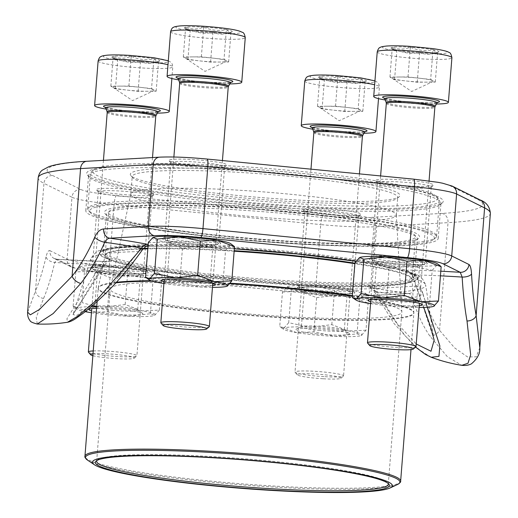 <?xml version="1.0" encoding="UTF-8"?>
<svg xmlns="http://www.w3.org/2000/svg" width="518" height="518" viewBox="0 0 518 518"><rect width="100%" height="100%" fill="white"/><g stroke="black" fill="none" stroke-linecap="round" stroke-linejoin="round"><path stroke-width="0.39" stroke-dasharray="2.59 1.94" d="M323.297 378.775A21.911 2.098 -175.5 0 0 340.812 378.295A21.911 2.098 -175.5 0 0 319.25 374.287A21.911 2.098 -175.5 0 0 297.326 374.87A21.911 2.098 -175.5 0 0 323.297 378.775M360.528 78.95A24.022 2.305 -175.5 0 0 337.865 76.437A24.022 2.305 -175.5 0 0 319.826 76.547A24.022 2.305 -175.5 0 0 318.842 77.583A24.022 2.305 -175.5 0 0 324.443 79.176A24.022 2.305 -175.5 0 0 347.105 81.689A24.022 2.305 -175.5 0 0 365.151 81.579A24.022 2.305 -175.5 0 0 366.071 81.307A24.022 2.305 -175.5 0 0 360.528 78.95C352.81 80.536 345.253 79.694 337.865 76.437C331.682 78.891 325.667 78.93 319.826 76.547L321.853 79.623L324.443 79.176C331.779 82.427 339.335 83.268 347.105 81.689C352.907 84.071 358.922 84.033 365.151 81.579L364.309 82.122L360.528 78.95L358.191 108.683L335.528 106.171L317.482 106.281L322.099 108.903L344.761 111.422L362.807 111.312L358.191 108.683M312.749 129.202A37.451 3.587 -175.5 0 0 364.018 133.236M323.957 376.625A24.346 2.331 4.5 0 1 295.098 372.287A24.346 2.331 4.5 0 1 295.007 372.053A24.346 2.331 4.5 0 1 314.594 371.302A24.346 2.331 4.5 0 1 343.551 375.874A24.346 2.331 4.5 0 1 343.415 376.087A24.346 2.331 4.5 0 1 323.957 376.625M326.508 106.222A20.804 1.994 -175.5 0 0 319.671 107.517A20.804 1.994 -175.5 0 0 319.794 107.595A20.804 1.994 -175.5 0 0 333.43 110.166A20.804 1.994 -175.5 0 0 344.146 111.066A20.804 1.994 -175.5 0 0 353.788 111.364A20.804 1.994 -175.5 0 0 360.573 110.735A20.804 1.994 -175.5 0 0 360.502 109.997A20.804 1.994 -175.5 0 0 346.859 107.427A20.804 1.994 -175.5 0 0 326.508 106.222M319.826 76.547L317.482 106.281M337.865 76.437L335.528 106.171M365.151 81.579L362.807 111.312M347.105 81.689L344.761 111.422M324.443 79.176L322.099 108.903M226.36 29.623A24.022 2.305 -175.5 0 0 203.697 27.111A24.022 2.305 -175.5 0 0 185.651 27.221A24.022 2.305 -175.5 0 0 184.667 28.257A24.022 2.305 -175.5 0 0 190.268 29.843A24.022 2.305 -175.5 0 0 212.93 32.362A24.022 2.305 -175.5 0 0 230.976 32.252A24.022 2.305 -175.5 0 0 231.902 31.974A24.022 2.305 -175.5 0 0 226.36 29.623C218.641 31.209 211.085 30.368 203.697 27.111C197.513 29.565 191.498 29.604 185.651 27.221L187.678 30.29L190.268 29.843C197.611 33.1 205.167 33.942 212.93 32.362C218.738 34.745 224.754 34.706 230.976 32.252L230.141 32.796L226.36 29.623L224.022 59.356L201.36 56.838L183.314 56.954L187.93 59.576L210.593 62.095L228.639 61.979L224.022 59.356M178.574 79.869A37.451 3.587 -175.5 0 0 229.843 83.91M209.246 326.761A24.346 2.331 4.5 0 1 189.789 327.298A24.346 2.331 4.5 0 1 160.93 322.96M192.333 56.896A20.804 1.994 -175.5 0 0 185.496 58.191A20.804 1.994 -175.5 0 0 185.619 58.262A20.804 1.994 -175.5 0 0 199.262 60.833A20.804 1.994 -175.5 0 0 209.978 61.739A20.804 1.994 -175.5 0 0 219.613 62.037A20.804 1.994 -175.5 0 0 226.398 61.409A20.804 1.994 -175.5 0 0 226.327 60.671A20.804 1.994 -175.5 0 0 212.691 58.094A20.804 1.994 -175.5 0 0 192.333 56.896M185.651 27.221L183.314 56.954M203.697 27.111L201.36 56.838M230.976 32.252L228.639 61.979M212.93 32.362L210.593 62.095M190.268 29.843L187.93 59.576M433.003 49.728A24.022 2.305 -175.5 0 0 410.34 47.216A24.022 2.305 -175.5 0 0 392.294 47.326A24.022 2.305 -175.5 0 0 391.31 48.362A24.022 2.305 -175.5 0 0 396.911 49.955A24.022 2.305 -175.5 0 0 419.574 52.467A24.022 2.305 -175.5 0 0 437.619 52.357A24.022 2.305 -175.5 0 0 438.545 52.085A24.022 2.305 -175.5 0 0 433.003 49.728C425.278 51.314 417.728 50.473 410.34 47.216C404.15 49.67 398.135 49.709 392.294 47.326L394.321 50.401L396.911 49.955C404.254 53.205 411.804 54.047 419.574 52.467C425.382 54.85 431.397 54.811 437.619 52.357L436.778 52.901L433.003 49.728L430.659 79.461L407.996 76.949L389.957 77.059L394.574 79.681L417.236 82.2L435.282 82.09L430.659 79.461M385.217 99.98A37.451 3.587 -175.5 0 0 436.486 104.014M415.889 346.866A24.346 2.331 4.5 0 1 396.425 347.403A24.346 2.331 4.5 0 1 367.573 343.065M398.977 77.001A20.804 1.994 -175.5 0 0 392.139 78.296A20.804 1.994 -175.5 0 0 392.262 78.373A20.804 1.994 -175.5 0 0 405.905 80.944A20.804 1.994 -175.5 0 0 416.614 81.844A20.804 1.994 -175.5 0 0 426.256 82.142A20.804 1.994 -175.5 0 0 433.042 81.514A20.804 1.994 -175.5 0 0 432.97 80.776A20.804 1.994 -175.5 0 0 419.327 78.205A20.804 1.994 -175.5 0 0 398.977 77.001M392.294 47.326L389.957 77.059M410.34 47.216L407.996 76.949M437.619 52.357L435.282 82.09M419.574 52.467L417.236 82.2M396.911 49.955L394.574 79.681M92.858 355.678A21.911 2.098 -175.5 0 0 116.66 358.67A21.911 2.098 -175.5 0 0 134.175 358.184A21.911 2.098 -175.5 0 0 118.674 354.739A21.911 2.098 -175.5 0 0 93.007 353.794M153.891 58.845A24.022 2.305 -175.5 0 0 131.229 56.332A24.022 2.305 -175.5 0 0 113.183 56.443A24.022 2.305 -175.5 0 0 112.199 57.479A24.022 2.305 -175.5 0 0 117.8 59.065A24.022 2.305 -175.5 0 0 140.462 61.584A24.022 2.305 -175.5 0 0 158.508 61.474A24.022 2.305 -175.5 0 0 159.427 61.195A24.022 2.305 -175.5 0 0 153.891 58.845C146.167 60.431 138.617 59.589 131.229 56.332C125.039 58.787 119.023 58.825 113.183 56.443L115.21 59.512L117.8 59.065C125.142 62.322 132.692 63.164 140.462 61.584C146.27 63.967 152.286 63.928 158.508 61.474L157.666 62.018L153.891 58.845L151.547 88.578L128.885 86.059L110.839 86.176L115.462 88.798L138.125 91.317L156.171 91.2L151.547 88.578M106.106 109.091A37.451 3.587 -175.5 0 0 157.375 113.131M93.234 350.939A24.346 2.331 4.5 0 1 107.958 351.198A24.346 2.331 4.5 0 1 136.907 355.769A24.346 2.331 4.5 0 1 136.778 355.983A24.346 2.331 4.5 0 1 117.314 356.52A24.346 2.331 4.5 0 1 88.461 352.182M119.865 86.117A20.804 1.994 -175.5 0 0 113.028 87.412A20.804 1.994 -175.5 0 0 113.151 87.484A20.804 1.994 -175.5 0 0 126.793 90.054A20.804 1.994 -175.5 0 0 137.503 90.961A20.804 1.994 -175.5 0 0 147.144 91.259A20.804 1.994 -175.5 0 0 153.93 90.631A20.804 1.994 -175.5 0 0 153.859 89.892A20.804 1.994 -175.5 0 0 140.216 87.322A20.804 1.994 -175.5 0 0 119.865 86.117M113.183 56.443L110.839 86.176M131.229 56.332L128.885 86.059M158.508 61.474L156.171 91.2M140.462 61.584L138.125 91.317M117.8 59.065L115.462 88.798M354.927 262.814L372.287 262.089L389.096 268.376L410.929 265.851L432.213 270.331L429.513 304.616L433.922 306.229M432.213 270.331L436.959 265.028L439.737 265.397M389.096 268.376L386.402 302.661L407.679 307.142L429.513 304.616M352.227 297.099L369.036 303.386L386.402 302.661M391.103 301.094A21.523 2.066 -175.5 0 0 416.77 301.081A21.523 2.066 -175.5 0 0 416.498 300.718A21.523 2.066 -175.5 0 0 395.48 297.338A21.523 2.066 -175.5 0 0 374.19 297.384A21.523 2.066 -175.5 0 0 373.86 297.708A21.523 2.066 -175.5 0 0 391.103 301.094M393.855 266.135A21.523 2.066 4.5 0 1 376.884 263.112A21.523 2.066 4.5 0 1 376.612 262.743A21.523 2.066 4.5 0 1 398.232 262.373A21.523 2.066 4.5 0 1 419.522 266.123A21.523 2.066 4.5 0 1 419.198 266.44A21.523 2.066 4.5 0 1 393.855 266.135M393.02 263.403A27.046 2.59 -175.5 0 0 424.87 263.791A27.046 2.59 -175.5 0 0 398.523 258.683A27.046 2.59 -175.5 0 0 371.697 259.602A27.046 2.59 -175.5 0 0 393.02 263.403M359.466 257.601A39.53 3.788 -175.5 0 0 372.287 262.089A39.53 3.788 -175.5 0 0 410.929 265.851A39.53 3.788 -175.5 0 0 436.959 265.028A39.53 3.788 -175.5 0 0 437.224 263.694M419.25 305.594A27.046 2.59 4.5 0 1 389.769 304.694A27.046 2.59 4.5 0 1 370.707 301.774M370.564 303.626A39.53 3.788 -175.5 0 0 407.679 307.142A39.53 3.788 -175.5 0 0 419.101 307.446M228.373 276.075A155.944 14.944 -175.5 0 0 414.387 275.997A155.944 14.944 -175.5 0 0 413.778 274.501A155.944 14.944 -175.5 0 0 289.471 251.444A155.944 14.944 -175.5 0 0 104.293 250.149A155.944 14.944 -175.5 0 0 103.458 251.521A155.944 14.944 -175.5 0 0 228.373 276.075M231.3 238.915A155.944 14.944 4.5 0 1 106.993 215.851A155.944 14.944 4.5 0 1 106.384 214.361A155.944 14.944 4.5 0 1 263.021 211.694A155.944 14.944 4.5 0 1 417.314 238.83A155.944 14.944 4.5 0 1 416.478 240.21A155.944 14.944 4.5 0 1 231.3 238.915M113.5 272.682A29.131 2.791 4.5 0 1 90.32 267.838A29.131 2.791 4.5 0 1 119.425 267.599A29.131 2.791 4.5 0 1 148.129 272.39A29.131 2.791 4.5 0 1 113.5 272.682M320.137 292.787A29.131 2.791 4.5 0 1 296.963 287.943A29.131 2.791 4.5 0 1 326.068 287.704A29.131 2.791 4.5 0 1 354.772 292.495A29.131 2.791 4.5 0 1 320.137 292.787M185.968 243.46A29.131 2.791 4.5 0 1 162.794 238.617A29.131 2.791 4.5 0 1 191.893 238.377A29.131 2.791 4.5 0 1 220.603 243.169A29.131 2.791 4.5 0 1 185.968 243.46M392.612 263.565A29.131 2.791 4.5 0 1 369.431 258.722A29.131 2.791 4.5 0 1 398.536 258.482A29.131 2.791 4.5 0 1 427.24 263.274A29.131 2.791 4.5 0 1 392.612 263.565M398.782 185.107A29.131 2.791 -175.5 0 0 433.378 185.353A29.131 2.791 -175.5 0 0 404.713 180.024A29.131 2.791 -175.5 0 0 375.563 180.801A29.131 2.791 -175.5 0 0 398.782 185.107M192.146 165.002A29.131 2.791 -175.5 0 0 226.735 165.242A29.131 2.791 -175.5 0 0 198.07 159.92A29.131 2.791 -175.5 0 0 168.926 160.697A29.131 2.791 -175.5 0 0 192.146 165.002M119.671 194.224A29.131 2.791 -175.5 0 0 154.26 194.464A29.131 2.791 -175.5 0 0 125.602 189.141A29.131 2.791 -175.5 0 0 96.452 189.918A29.131 2.791 -175.5 0 0 119.671 194.224M326.314 214.329A29.131 2.791 -175.5 0 0 360.904 214.575A29.131 2.791 -175.5 0 0 332.239 209.246A29.131 2.791 -175.5 0 0 303.095 210.023A29.131 2.791 -175.5 0 0 326.314 214.329M229.901 201.489A178.833 17.139 -175.5 0 0 442.262 202.978A178.833 17.139 -175.5 0 0 266.278 170.28A178.833 17.139 -175.5 0 0 87.354 175.045A178.833 17.139 -175.5 0 0 229.901 201.489M440.436 275.841A134.829 12.924 -175.5 0 0 415.883 274.928L425.822 302.583M431.19 357.252L419.302 349.741L404.675 335.353L375.356 291.271L373.841 290.831L394.127 323.62L415.591 347.118M479.804 347.746L476.184 356.863L467.424 356.876L454.551 347.818L439.542 330.309A149.553 85.846 98.4 0 1 422.882 293.564A8.32 4.241 -16.1 0 1 412.224 297.215A157.848 90.605 -81.6 0 0 429.817 336.001L447.481 356.837L461.81 365.313M144.049 246.134A8.32 5.963 88.8 0 0 138.643 251.58L115.236 280.937L92.78 303.244L77.059 315.365L73.038 314.627L102.732 266.058L104.358 265.002L103.755 264.536L101.023 264.575L66.958 318.661L67.398 322.274M37.257 324.015L36.241 317.366L43.596 298.42A157.848 36.454 93.2 0 0 54.733 262.432A8.32 4.915 13.2 0 1 46.044 256.902C47.203 252.221 48.472 250.129 49.851 250.621A8.32 8.061 -63.6 0 0 54.125 258.476M43.596 298.42A8.32 6.792 22.8 0 1 35.496 290.999L27.629 312.153M231.054 237.011A158.029 15.145 -175.5 0 0 418.706 238.325A158.029 15.145 -175.5 0 0 263.202 209.427A158.029 15.145 -175.5 0 0 105.089 213.643A158.029 15.145 -175.5 0 0 231.054 237.011M296.639 210.567A176.755 16.939 4.5 0 1 438.222 238.397A176.755 16.939 4.5 0 1 227.383 238.494A176.755 16.939 4.5 0 1 85.8 210.664A176.755 16.939 4.5 0 1 296.639 210.567M230.147 203.393A176.755 16.939 4.5 0 1 89.258 177.253A176.755 16.939 4.5 0 1 88.565 175.563A176.755 16.939 4.5 0 1 266.103 172.539A176.755 16.939 4.5 0 1 440.98 203.296A176.755 16.939 4.5 0 1 440.035 204.863A176.755 16.939 4.5 0 1 230.147 203.393M409.045 293.486A8.32 6.766 -93.2 0 0 415.229 286.176L370.493 288.701A54.306 5.206 4.5 0 1 315.857 286.519L109.214 266.414A54.306 5.206 4.5 0 1 67.1 259.181A8.32 8.061 -63.6 0 0 71.484 267.087L54.235 258.527A8.32 8.061 -63.6 0 0 57.284 259.33A141.913 13.604 -175.5 0 0 104.707 261.512A8.32 4.014 91.5 0 0 104.273 261.448L109.143 261.35C109.382 260.45 107.789 261.668 104.358 265.002C93.518 282.964 84.829 296.587 78.283 305.86C70.603 317.968 73.88 313.481 73.038 314.627L90.896 258.67A167.955 16.097 4.5 0 1 138.643 251.58L142.974 249.009M371.147 287.438A8.32 6.417 -78.8 0 1 375.356 291.271C373.031 290.501 373.873 291.019 377.875 292.832L396.924 323.154L416.226 343.984M433.954 339.225L413.785 278.354A8.32 7.673 -72.3 0 0 408.741 272.028M192.392 166.9A27.046 2.59 4.5 0 1 170.83 162.905A27.046 2.59 4.5 0 1 170.72 162.646A27.046 2.59 4.5 0 1 197.889 162.179A27.046 2.59 4.5 0 1 224.65 166.887A27.046 2.59 4.5 0 1 224.508 167.126A27.046 2.59 4.5 0 1 192.392 166.9M186.538 241.233A27.046 2.59 -175.5 0 0 218.803 241.22A27.046 2.59 -175.5 0 0 218.7 240.961A27.046 2.59 -175.5 0 0 192.042 236.512A27.046 2.59 -175.5 0 0 165.015 236.732A27.046 2.59 -175.5 0 0 164.873 236.972A27.046 2.59 -175.5 0 0 186.538 241.233M399.028 187.011A27.046 2.59 4.5 0 1 377.467 183.009A27.046 2.59 4.5 0 1 377.363 182.75A27.046 2.59 4.5 0 1 404.532 182.291A27.046 2.59 4.5 0 1 431.293 186.992A27.046 2.59 4.5 0 1 431.151 187.231A27.046 2.59 4.5 0 1 399.028 187.011M393.181 261.337A27.046 2.59 -175.5 0 0 425.446 261.325A27.046 2.59 -175.5 0 0 425.336 261.066A27.046 2.59 -175.5 0 0 398.685 256.617A27.046 2.59 -175.5 0 0 371.659 256.837A27.046 2.59 -175.5 0 0 371.516 257.077A27.046 2.59 -175.5 0 0 393.181 261.337M119.917 196.121A27.046 2.59 4.5 0 1 98.355 192.126A27.046 2.59 4.5 0 1 98.252 191.867A27.046 2.59 4.5 0 1 125.421 191.401A27.046 2.59 4.5 0 1 152.182 196.108A27.046 2.59 4.5 0 1 152.039 196.348A27.046 2.59 4.5 0 1 119.917 196.121M114.07 270.454A27.046 2.59 -175.5 0 0 146.335 270.441A27.046 2.59 -175.5 0 0 146.225 270.182A27.046 2.59 -175.5 0 0 119.574 265.734A27.046 2.59 -175.5 0 0 92.547 265.954A27.046 2.59 -175.5 0 0 92.405 266.194A27.046 2.59 -175.5 0 0 114.07 270.454M326.56 216.233A27.046 2.59 4.5 0 1 304.998 212.231A27.046 2.59 4.5 0 1 304.895 211.972A27.046 2.59 4.5 0 1 332.064 211.512A27.046 2.59 4.5 0 1 358.825 216.213A27.046 2.59 4.5 0 1 358.676 216.453A27.046 2.59 4.5 0 1 326.56 216.233M320.713 290.559A27.046 2.59 -175.5 0 0 352.972 290.546A27.046 2.59 -175.5 0 0 352.868 290.287A27.046 2.59 -175.5 0 0 326.21 285.839A27.046 2.59 -175.5 0 0 299.19 286.059A27.046 2.59 -175.5 0 0 299.041 286.299A27.046 2.59 -175.5 0 0 320.713 290.559M423.756 307.401L412.535 276.508L413.785 278.354A167.955 16.097 4.5 0 1 425.679 285.017C421.05 274.436 419.379 276.754 408.67 272.002L408.566 271.969C408.799 272.604 409.304 270.778 412.509 276.431L412.548 275.408L413.15 274.974L415.883 274.928A8.32 4.014 91.5 0 0 412.814 270.137A141.913 13.604 4.5 0 1 440.805 271.205M408.67 272.002A8.32 7.673 -72.3 0 0 406.785 271.672C403.509 270.59 405.523 270.079 412.814 270.137M434.123 340.196L425.679 285.017A167.955 16.097 4.5 0 1 377.875 292.832A8.32 5.963 88.8 0 0 372.604 285.457C366.265 285.606 365.443 286.234 370.156 287.341A8.32 6.417 -78.8 0 1 371.121 287.432L369.975 287.166C369.554 286.214 370.843 287.438 373.847 290.831M104.26 261.448A8.32 4.014 91.5 0 0 101.023 264.575A134.829 12.924 -175.5 0 1 54.733 262.432L57.284 259.33L74.534 267.89A45.985 4.409 -175.5 0 0 110.198 274.016L316.841 294.12A45.985 4.409 -175.5 0 0 363.099 295.972A8.32 6.766 -93.2 0 0 364.219 296.018A8.32 6.766 -93.2 0 0 370.493 288.701L375.369 226.761L448.018 222.656L439.542 330.309A8.32 5.782 -34.3 0 1 429.817 336.001M375.356 291.271A134.829 12.924 -175.5 0 0 412.224 297.215C411.286 294.716 409.822 293.46 407.841 293.441A141.913 13.604 4.5 0 1 370.156 287.341M408.424 293.473L407.841 293.441A8.32 6.766 -93.2 0 0 408.961 293.492L408.43 293.473C394.004 291.511 381.565 289.497 371.121 287.432M146.639 246.134L144.917 246.192A8.32 5.963 88.8 0 0 144.095 246.134L147.326 245.94M104.707 261.512C111.998 261.571 114.012 261.059 110.742 259.978A8.32 7.673 -72.3 0 0 102.732 266.058A167.955 16.097 4.5 0 1 90.896 258.67C94.567 252.998 97.87 250.252 100.796 250.427C109.285 247.915 123.724 246.477 144.095 246.134M54.235 258.527L57.284 259.33M190.015 189.828A135.243 12.963 -175.5 0 0 399.236 196.691A135.243 12.963 -175.5 0 0 266.148 171.963A135.243 12.963 -175.5 0 0 130.834 175.57A135.243 12.963 -175.5 0 0 190.015 189.828M169.101 191.207A172.902 16.57 4.5 0 1 93.687 169.794A172.902 16.57 4.5 0 1 266.433 168.369A172.902 16.57 4.5 0 1 436.823 196.801A172.902 16.57 4.5 0 1 352.926 206.041A172.902 16.57 4.5 0 1 169.101 191.207M359.356 216.071A174.987 16.77 4.5 0 1 436.616 236.195A174.987 16.77 4.5 0 1 435.683 237.743A174.987 16.77 4.5 0 1 164.989 228.859A174.987 16.77 4.5 0 1 88.41 210.412A174.987 16.77 4.5 0 1 87.73 208.735A174.987 16.77 4.5 0 1 180.659 201.237A174.987 16.77 4.5 0 1 359.356 216.071M167.787 193.344A174.987 16.77 -175.5 0 0 346.484 208.184A174.987 16.77 -175.5 0 0 439.413 200.68A174.987 16.77 -175.5 0 0 438.727 199.009A174.987 16.77 -175.5 0 0 266.284 170.234A174.987 16.77 -175.5 0 0 91.459 171.678A174.987 16.77 -175.5 0 0 90.527 173.226A174.987 16.77 -175.5 0 0 167.787 193.344M358.042 218.214A172.902 16.57 -175.5 0 0 174.216 203.38A172.902 16.57 -175.5 0 0 90.313 212.62A172.902 16.57 -175.5 0 0 260.709 241.051A172.902 16.57 -175.5 0 0 433.456 239.62A172.902 16.57 -175.5 0 0 358.042 218.214M176.496 230.154A153.969 14.757 4.5 0 1 108.515 212.451A153.969 14.757 4.5 0 1 263.17 209.816A153.969 14.757 4.5 0 1 415.507 236.609A153.969 14.757 4.5 0 1 333.734 243.207A153.969 14.757 4.5 0 1 176.496 230.154M96.918 460.515A146.27 14.018 4.5 0 1 97.442 459.939A146.27 14.018 4.5 0 1 243.577 458.728A146.27 14.018 4.5 0 1 387.729 482.782A146.27 14.018 4.5 0 1 388.157 483.436M174.793 305.853A146.27 14.018 4.5 0 1 110.211 289.038A146.27 14.018 4.5 0 1 110.237 288.85A146.27 14.018 4.5 0 1 257.129 286.532A146.27 14.018 4.5 0 1 401.851 311.804A146.27 14.018 4.5 0 1 401.851 311.985A146.27 14.018 4.5 0 1 324.171 318.259A146.27 14.018 4.5 0 1 174.793 305.853M189.614 209.576A133.165 12.762 4.5 0 1 130.821 194.263A133.165 12.762 4.5 0 1 130.84 194.095A133.165 12.762 4.5 0 1 264.575 191.984A133.165 12.762 4.5 0 1 396.322 214.989A133.165 12.762 4.5 0 1 396.322 215.158A133.165 12.762 4.5 0 1 325.602 220.862A133.165 12.762 4.5 0 1 189.614 209.576M191.012 191.815A133.165 12.762 4.5 0 1 132.737 177.778A133.165 12.762 4.5 0 1 132.219 176.502A133.165 12.762 4.5 0 1 265.967 174.229A133.165 12.762 4.5 0 1 397.72 197.403A133.165 12.762 4.5 0 1 397.008 198.575A133.165 12.762 4.5 0 1 191.012 191.815M288.701 322.714L283.955 328.024L281.177 327.654L279.759 326.321L296.568 332.608L313.927 331.883L335.211 336.363L357.044 333.838L361.415 335.463A39.53 3.788 -175.5 0 0 348.627 330.957L331.818 324.669L309.984 327.195L288.701 322.714L291.401 288.429L287.024 286.804A39.53 3.788 -175.5 0 0 299.818 291.31L316.627 297.597L313.927 331.883M316.627 297.597L338.461 295.072L359.745 299.553L364.491 294.25L367.262 294.619L368.686 295.946L351.877 289.666L334.511 290.384L313.235 285.904A39.53 3.788 -175.5 0 0 287.205 286.726L282.459 292.035L279.759 326.321M334.511 290.384L331.818 324.669M282.459 292.035L299.818 291.31A39.53 3.788 -175.5 0 0 338.461 295.072A39.53 3.788 -175.5 0 0 364.491 294.25A39.53 3.788 -175.5 0 0 364.756 292.916A39.53 3.788 -175.5 0 0 351.877 289.666A39.53 3.788 -175.5 0 0 313.235 285.904L291.401 288.429M365.986 330.238L348.627 330.957A39.53 3.788 -175.5 0 0 309.984 327.195A39.53 3.788 -175.5 0 0 283.955 328.024A39.53 3.788 -175.5 0 0 283.689 329.351A39.53 3.788 -175.5 0 0 296.568 332.608A39.53 3.788 -175.5 0 0 335.211 336.363A39.53 3.788 -175.5 0 0 361.24 335.541L365.986 330.238L368.686 295.946M359.745 299.553L357.044 333.838M318.628 330.316A21.523 2.066 -175.5 0 0 344.302 330.303A21.523 2.066 -175.5 0 0 344.03 329.94A21.523 2.066 -175.5 0 0 323.005 326.56A21.523 2.066 -175.5 0 0 301.716 326.605A21.523 2.066 -175.5 0 0 301.392 326.929A21.523 2.066 -175.5 0 0 318.628 330.316M321.38 295.357A21.523 2.066 4.5 0 1 304.416 292.333A21.523 2.066 4.5 0 1 304.144 291.964A21.523 2.066 4.5 0 1 325.757 291.595A21.523 2.066 4.5 0 1 347.054 295.344A21.523 2.066 4.5 0 1 346.723 295.661A21.523 2.066 4.5 0 1 321.38 295.357M320.545 292.625A27.046 2.59 -175.5 0 0 352.402 293.013A27.046 2.59 -175.5 0 0 326.049 287.904A27.046 2.59 -175.5 0 0 299.223 288.824A27.046 2.59 -175.5 0 0 320.545 292.625M317.301 333.916A27.046 2.59 4.5 0 1 296.043 329.26A27.046 2.59 4.5 0 1 322.798 329.195A27.046 2.59 4.5 0 1 349.216 333.443A27.046 2.59 4.5 0 1 317.301 333.916M84.758 268.324L80.562 266.621L75.816 271.931L93.175 271.205L109.984 277.493L131.818 274.967L153.101 279.448L157.848 274.139L160.625 274.508L162.043 275.841L145.234 269.554L127.875 270.279L106.591 265.799L84.758 268.324L82.058 302.609L77.311 307.919L74.54 307.55L73.116 306.216L89.925 312.503L107.291 311.778L128.568 316.258L150.401 313.733L154.765 315.365A39.53 3.788 -175.5 0 0 141.984 310.852L125.175 304.565L103.341 307.09L96.736 306.429M80.562 266.621L80.387 266.699A39.53 3.788 -175.5 0 0 93.175 271.205A39.53 3.788 -175.5 0 0 131.818 274.967A39.53 3.788 -175.5 0 0 157.848 274.139A39.53 3.788 -175.5 0 0 158.113 272.811A39.53 3.788 -175.5 0 0 145.234 269.554A39.53 3.788 -175.5 0 0 106.591 265.799A39.53 3.788 -175.5 0 0 80.562 266.621A39.53 3.788 -175.5 0 0 80.394 266.692L80.387 266.699M75.816 271.931L73.116 306.216M127.875 270.279L125.175 304.565M92.411 305.62L82.058 302.609M162.043 275.841L159.343 310.127L141.984 310.852A39.53 3.788 -175.5 0 0 103.341 307.09A39.53 3.788 -175.5 0 0 96.704 306.857M153.101 279.448L150.401 313.733M91.453 312.743A39.53 3.788 -175.5 0 0 128.568 316.258A39.53 3.788 -175.5 0 0 154.597 315.436L159.343 310.127M109.984 277.493L107.291 311.778M111.985 310.211A21.523 2.066 -175.5 0 0 137.658 310.198A21.523 2.066 -175.5 0 0 137.387 309.829A21.523 2.066 -175.5 0 0 116.369 306.455A21.523 2.066 -175.5 0 0 95.079 306.501A21.523 2.066 -175.5 0 0 94.749 306.818A21.523 2.066 -175.5 0 0 111.985 310.211M114.737 275.246A21.523 2.066 4.5 0 1 97.772 272.228A21.523 2.066 4.5 0 1 97.501 271.859A21.523 2.066 4.5 0 1 119.121 271.49A21.523 2.066 4.5 0 1 140.41 275.239A21.523 2.066 4.5 0 1 140.087 275.557A21.523 2.066 4.5 0 1 114.737 275.246M113.908 272.52A27.046 2.59 -175.5 0 0 145.759 272.908A27.046 2.59 -175.5 0 0 119.405 267.8A27.046 2.59 -175.5 0 0 92.586 268.719A27.046 2.59 -175.5 0 0 113.908 272.52M96.588 308.359A27.046 2.59 4.5 0 1 124.048 309.829A27.046 2.59 4.5 0 1 142.579 313.338A27.046 2.59 4.5 0 1 110.658 313.811A27.046 2.59 4.5 0 1 91.595 310.891M91.064 306.786A39.53 3.788 -175.5 0 0 77.311 307.919A39.53 3.788 -175.5 0 0 77.046 309.246A39.53 3.788 -175.5 0 0 85.198 311.655M148.284 242.709L165.65 241.984L182.459 248.271L204.293 245.746L225.57 250.226L222.876 284.511L227.279 286.124M225.57 250.226L230.322 244.917L233.094 245.286M182.459 248.271L179.759 282.556L201.042 287.037L222.876 284.511M145.584 276.994L162.399 283.281L179.759 282.556M184.46 280.989A21.523 2.066 -175.5 0 0 210.133 280.976A21.523 2.066 -175.5 0 0 209.855 280.607A21.523 2.066 -175.5 0 0 188.837 277.234A21.523 2.066 -175.5 0 0 167.547 277.279A21.523 2.066 -175.5 0 0 167.217 277.596A21.523 2.066 -175.5 0 0 184.46 280.989M187.212 246.024A21.523 2.066 4.5 0 1 170.247 243.007A21.523 2.066 4.5 0 1 169.969 242.638A21.523 2.066 4.5 0 1 191.589 242.269A21.523 2.066 4.5 0 1 212.885 246.018A21.523 2.066 4.5 0 1 212.555 246.335A21.523 2.066 4.5 0 1 187.212 246.024M186.376 243.298A27.046 2.59 -175.5 0 0 218.227 243.687A27.046 2.59 -175.5 0 0 191.88 238.578A27.046 2.59 -175.5 0 0 165.054 239.497A27.046 2.59 -175.5 0 0 186.376 243.298M152.823 237.49A39.53 3.788 -175.5 0 0 165.65 241.984A39.53 3.788 -175.5 0 0 204.293 245.746A39.53 3.788 -175.5 0 0 230.322 244.917A39.53 3.788 -175.5 0 0 230.581 243.589M212.607 285.489A27.046 2.59 4.5 0 1 183.126 284.589A27.046 2.59 4.5 0 1 164.064 281.669M163.921 283.521A39.53 3.788 -175.5 0 0 201.042 287.037A39.53 3.788 -175.5 0 0 212.464 287.341M336.247 75.511A32.459 3.108 4.5 0 1 373.102 82.459A32.459 3.108 4.5 0 1 318.11 79.215A32.459 3.108 4.5 0 1 336.247 75.511M304.759 81.08A37.451 3.587 -175.5 0 0 341.815 87.594A37.451 3.587 -175.5 0 0 379.435 86.959A37.451 3.587 -175.5 0 0 374.637 84.79M311.978 127.506A28.503 2.732 -175.5 0 0 338.371 131.339A28.503 2.732 -175.5 0 0 365.041 131.682M312.328 128.095A26.243 2.512 -175.5 0 0 338.28 132.55A26.243 2.512 -175.5 0 0 364.601 132.207M313.707 131.727A24.586 2.357 -175.5 0 0 338.014 135.897A24.586 2.357 -175.5 0 0 362.671 135.58M313.843 132.692A24.346 2.331 -175.5 0 0 337.93 136.927A24.346 2.331 -175.5 0 0 362.386 136.512M202.078 26.185A32.459 3.108 4.5 0 1 238.934 33.133A32.459 3.108 4.5 0 1 183.935 29.889A32.459 3.108 4.5 0 1 202.078 26.185M170.59 31.753A37.451 3.587 -175.5 0 0 207.647 38.267A37.451 3.587 -175.5 0 0 245.26 37.626M177.81 78.173A28.503 2.732 -175.5 0 0 204.202 82.012A28.503 2.732 -175.5 0 0 230.866 82.349M178.16 78.768A26.243 2.512 -175.5 0 0 204.105 83.217A26.243 2.512 -175.5 0 0 230.432 82.88M179.539 82.401A24.586 2.357 -175.5 0 0 203.839 86.571A24.586 2.357 -175.5 0 0 228.503 86.253M179.675 83.366A24.346 2.331 -175.5 0 0 203.762 87.6A24.346 2.331 -175.5 0 0 228.218 87.186M408.715 46.29A32.459 3.108 4.5 0 1 445.577 53.237A32.459 3.108 4.5 0 1 390.578 49.993A32.459 3.108 4.5 0 1 408.715 46.29M377.227 51.858A37.451 3.587 -175.5 0 0 414.283 58.372A37.451 3.587 -175.5 0 0 451.903 57.738M384.453 98.284A28.503 2.732 -175.5 0 0 410.845 102.117A28.503 2.732 -175.5 0 0 437.509 102.46M384.796 98.873A26.243 2.512 -175.5 0 0 410.748 103.328A26.243 2.512 -175.5 0 0 437.075 102.985M386.175 102.506A24.586 2.357 -175.5 0 0 410.483 106.676A24.586 2.357 -175.5 0 0 435.139 106.358M386.311 103.471A24.346 2.331 -175.5 0 0 410.405 107.705A24.346 2.331 -175.5 0 0 434.855 107.291M129.604 55.407A32.459 3.108 4.5 0 1 166.459 62.354A32.459 3.108 4.5 0 1 111.467 59.11A32.459 3.108 4.5 0 1 129.604 55.407M98.116 60.975A37.451 3.587 -175.5 0 0 135.172 67.489A37.451 3.587 -175.5 0 0 172.792 66.848A37.451 3.587 -175.5 0 0 167.994 64.685M105.342 107.401A28.503 2.732 -175.5 0 0 131.727 111.234A28.503 2.732 -175.5 0 0 158.398 111.571M105.685 107.99A26.243 2.512 -175.5 0 0 131.637 112.438A26.243 2.512 -175.5 0 0 157.964 112.102M107.064 111.623A24.586 2.357 -175.5 0 0 131.371 115.792A24.586 2.357 -175.5 0 0 156.028 115.475M107.2 112.587A24.346 2.331 -175.5 0 0 131.294 116.822A24.346 2.331 -175.5 0 0 155.743 116.408M415.229 286.176C418.771 286.156 421.315 288.623 422.882 293.564M408.961 293.492L364.219 296.018C351.8 296.574 335.955 295.953 316.686 294.146A8.32 1.567 -84.4 0 1 315.857 286.519L320.733 224.579A54.306 5.206 -175.5 0 0 375.369 226.761A8.32 6.766 -93.2 0 0 369.276 217.508A45.985 4.409 4.5 0 1 323.012 215.663L116.375 195.558A45.985 4.409 4.5 0 1 80.711 189.433L52.7 175.537A218.473 20.94 4.5 0 1 87.95 161.325L160.599 157.219A45.985 4.409 4.5 0 1 206.857 159.071L413.5 179.176A45.985 4.409 4.5 0 1 449.164 185.295L477.169 199.197A218.473 20.94 4.5 0 1 441.925 213.41L369.276 217.508M110.198 274.016A8.32 1.567 -84.4 0 1 110.043 274.041A8.32 1.567 -84.4 0 1 109.214 266.414L114.089 204.474L320.733 224.579A8.32 1.567 95.6 0 1 323.012 215.663M49.851 250.621L67.1 259.181L71.976 197.241A54.306 5.206 -175.5 0 0 114.089 204.474A8.32 1.567 95.6 0 1 116.375 195.558M46.044 256.902A149.553 34.538 -86.8 0 1 35.496 290.999L43.965 183.346L71.976 197.241A8.32 8.061 116.4 0 1 80.711 189.433M355.905 261.273A159.408 15.281 4.5 0 1 403.367 283.456A159.408 15.281 4.5 0 1 227.531 278.419A159.408 15.281 4.5 0 1 106.65 258.398A159.408 15.281 4.5 0 1 146.413 246.225M234.343 248.795L174.702 246.283L148.006 246.225A159.408 15.281 4.5 0 1 234.343 248.776M363.099 295.972L407.841 293.441M372.604 285.457A159.848 15.32 -175.5 0 0 406.785 271.672M148.025 246.05L150.485 245.409L148.148 244.47M144.917 246.192A159.848 15.32 -175.5 0 0 110.742 259.978M38.19 177.829A226.793 21.737 -175.5 0 0 43.965 183.346A8.32 8.061 116.4 0 1 52.7 175.537M441.925 213.41A8.32 6.766 -93.2 0 1 448.018 222.656A226.793 21.737 -175.5 0 0 490.378 213.416M74.534 267.89A8.32 8.061 -63.6 0 1 71.484 267.087L81.209 270.007L85.917 270.901L110.043 274.041L316.686 294.146A8.32 1.567 -84.4 0 0 316.841 294.12M159.479 157.168A8.32 6.766 -93.2 0 1 160.599 157.219M86.83 161.273A8.32 6.766 -93.2 0 1 87.95 161.325M449.164 185.295A8.32 8.061 116.4 0 1 452.214 186.098M477.169 199.197A8.32 8.061 116.4 0 1 480.218 200M289.601 252.454A157.051 15.054 -175.5 0 0 103.108 251.146A157.051 15.054 -175.5 0 0 228.069 277.26A157.051 15.054 -175.5 0 0 414.788 275.673A157.051 15.054 -175.5 0 0 289.601 252.454M354.895 263.176A153.969 14.757 4.5 0 1 412.147 279.286A153.969 14.757 4.5 0 1 330.374 285.884A153.969 14.757 4.5 0 1 173.141 272.831A153.969 14.757 4.5 0 1 105.16 255.128A153.969 14.757 4.5 0 1 143.402 248.439M147.844 248.323A153.969 14.757 4.5 0 1 234.194 250.686M352.337 295.694A158.301 15.171 4.5 0 1 413.869 312.471A158.301 15.171 4.5 0 1 330.678 319.47A158.301 15.171 4.5 0 1 168.13 306.028A158.301 15.171 4.5 0 1 98.265 287.632A158.301 15.171 4.5 0 1 116.349 282.271M150.913 280.698A158.301 15.171 4.5 0 1 230.303 283.223M234.155 251.217A154.008 14.763 -175.5 0 0 147.798 248.854M142.987 248.983A154.008 14.763 -175.5 0 0 105.109 255.478A154.008 14.763 -175.5 0 0 173.077 273.368A154.008 14.763 -175.5 0 0 331.209 286.448A154.008 14.763 -175.5 0 0 412.14 279.642A154.008 14.763 -175.5 0 0 354.856 263.714M229.914 283.734A158.34 15.177 -175.5 0 0 152.506 281.216M115.812 282.854A158.34 15.177 -175.5 0 0 98.161 288.358A158.34 15.177 -175.5 0 0 254.817 315.909A158.34 15.177 -175.5 0 0 413.863 313.202A158.34 15.177 -175.5 0 0 352.298 296.225M400.647 481.125A158.34 15.177 4.5 0 1 241.602 483.831A158.34 15.177 4.5 0 1 84.946 456.28M87.484 460.088A157.712 15.119 -175.5 0 0 155.115 475.537A157.712 15.119 -175.5 0 0 397.539 484.485M374.941 80.899L377.369 82.271L378.904 84.201L379.435 86.959L378.516 98.621M312.626 127.629L324.566 129.888L339.245 131.397L358.624 132.096L364.381 131.702M310.975 169.159L295.007 372.053M359.447 173.873L343.551 375.874M364.309 82.129L366.071 81.307M321.853 79.623L318.842 77.583M319.671 107.517L339.206 120.713L360.573 110.735M340.812 378.295L343.415 376.087M297.326 374.87L295.098 372.287M178.457 78.302L190.397 80.562L205.076 82.064L224.449 82.77L230.206 82.375M173.88 157.012L164.245 279.416M222.442 160.548L212.788 283.236M230.141 32.796L231.902 31.974M187.678 30.29L184.667 28.257M185.496 58.191L205.037 71.387L226.398 61.409M385.101 98.407L397.041 100.667L411.713 102.175L431.093 102.875L436.849 102.48M380.613 175.932L370.888 299.527M429.059 180.937L419.425 303.347M436.784 52.907L438.545 52.085M394.321 50.401L391.31 48.362M392.139 78.296L411.68 91.492L433.042 81.514M168.305 60.794L170.726 62.16L172.267 64.096L172.792 66.848L171.872 78.516M105.989 107.524L117.929 109.784L132.602 111.286L151.981 111.992L157.737 111.597M103.445 160.334L91.77 308.637M152.506 157.563L136.907 355.769M157.673 62.018L159.427 61.195M115.21 59.512L112.199 57.479M113.028 87.412L132.569 100.609L153.93 90.631M134.175 358.184L136.778 355.983M376.612 262.743L373.86 297.708M419.522 266.123L416.77 301.081M419.198 266.44L424.87 263.791M376.884 263.112L371.697 259.602M374.19 297.384L368.512 300.039M416.498 300.718L421.691 304.221M414.387 275.997L417.314 238.83M103.458 251.521L106.384 214.361M438.222 238.397L440.98 203.296M85.8 210.664L88.565 175.563M170.72 162.646L164.873 236.972M224.65 166.887L218.803 241.22M377.363 182.75L371.516 257.077M431.293 186.992L425.446 261.325M98.252 191.867L92.405 266.194M152.182 196.108L146.335 270.441M304.895 211.972L299.041 286.299M358.825 216.213L352.972 290.546M440.035 204.863L442.262 202.978M89.258 177.253L87.354 175.045M416.478 240.21L418.706 238.325M106.993 215.851L105.089 213.643M57.045 259.278L104.273 261.448M104.293 250.149L103.108 251.146L115.883 248.057L146.335 246.257M413.778 274.501L414.788 275.673L397.623 269.263L355.885 261.292M431.151 187.231L433.378 185.353M377.467 183.009L375.563 180.801M224.508 167.126L226.735 165.242M170.83 162.905L168.926 160.697M152.039 196.348L154.26 194.464M98.355 192.126L96.452 189.918M358.676 216.453L360.904 214.575M304.998 212.231L303.095 210.023M92.547 265.954L90.32 267.838M146.225 270.182L148.129 272.39M299.19 286.059L296.963 287.943M352.868 290.287L354.772 292.495M165.015 236.732L162.794 238.617M218.7 240.961L220.603 243.169M371.659 256.837L369.431 258.722M425.336 261.066L427.24 263.274M436.616 236.195L439.413 200.68M87.73 208.735L90.527 173.226M410.994 349.637L413.863 313.202L412.147 279.286L415.507 236.609M97.131 301.418L98.265 287.632L105.16 255.128L108.515 212.451M97.442 459.939L96.108 461.065M387.729 482.782L388.869 484.11M388.299 484.181L401.851 311.985M96.659 461.234L110.211 289.038M130.84 194.095L110.237 288.85M396.322 214.989L401.851 311.804M396.322 215.158L397.72 197.403M130.821 194.263L132.219 176.502M433.456 239.62L435.683 237.743M90.313 212.62L88.41 210.412M93.687 169.794L91.459 171.678M436.823 196.801L438.727 199.009M397.008 198.575L399.236 196.691M132.737 177.778L130.834 175.57M304.144 291.964L301.392 326.929M347.054 295.344L344.302 330.303M364.756 292.916L367.268 294.613M283.689 329.351L281.177 327.654M346.723 295.661L352.402 293.013M304.416 292.333L299.223 288.824M301.716 326.605L296.043 329.26M344.03 329.94L349.216 333.443M97.501 271.859L94.749 306.818M140.41 275.239L137.658 310.198M158.113 272.811L160.625 274.508M77.046 309.246L74.534 307.55M140.087 275.557L145.759 272.908M97.772 272.228L92.586 268.719M95.079 306.501L89.4 309.155M137.387 309.829L142.579 313.338M169.969 242.638L167.217 277.596M212.885 246.018L210.133 280.976M212.555 246.335L218.227 243.687M170.247 243.007L165.054 239.497M167.547 277.279L161.875 279.927M209.855 280.607L215.048 284.117"/><path stroke-width="0.78" d="M364.018 133.236A37.451 3.587 -175.5 0 0 375.926 131.553A37.451 3.587 -175.5 0 0 331.39 124.521A37.451 3.587 -175.5 0 0 301.249 125.68A37.451 3.587 -175.5 0 0 312.749 129.202M189.128 329.448A21.911 2.098 -175.5 0 0 206.643 328.962A21.911 2.098 -175.5 0 0 185.081 324.961A21.911 2.098 -175.5 0 0 163.157 325.544A21.911 2.098 -175.5 0 0 189.128 329.448M229.843 83.91A37.451 3.587 -175.5 0 0 241.751 82.226A37.451 3.587 -175.5 0 0 197.216 75.194A37.451 3.587 -175.5 0 0 167.081 76.347A37.451 3.587 -175.5 0 0 178.574 79.869M163.157 325.544L160.93 322.96A24.346 2.331 4.5 0 1 160.833 322.727A24.346 2.331 4.5 0 1 180.426 321.976A24.346 2.331 4.5 0 1 209.376 326.547A24.346 2.331 4.5 0 1 209.246 326.761L206.643 328.962M395.771 349.553A21.911 2.098 -175.5 0 0 413.286 349.067A21.911 2.098 -175.5 0 0 391.725 345.066A21.911 2.098 -175.5 0 0 369.8 345.648A21.911 2.098 -175.5 0 0 395.771 349.553M436.486 104.014A37.451 3.587 -175.5 0 0 448.394 102.331A37.451 3.587 -175.5 0 0 403.859 95.299A37.451 3.587 -175.5 0 0 373.718 96.458A37.451 3.587 -175.5 0 0 385.217 99.98M369.8 345.648L367.573 343.065A24.346 2.331 4.5 0 1 367.476 342.832A24.346 2.331 4.5 0 1 387.069 342.081A24.346 2.331 4.5 0 1 416.019 346.652A24.346 2.331 4.5 0 1 415.889 346.866L413.286 349.067M93.007 353.794A21.911 2.098 -175.5 0 0 90.689 354.765A21.911 2.098 -175.5 0 0 92.858 355.678M157.375 113.131A37.451 3.587 -175.5 0 0 169.282 111.448A37.451 3.587 -175.5 0 0 124.747 104.416A37.451 3.587 -175.5 0 0 94.606 105.568A37.451 3.587 -175.5 0 0 106.106 109.091M90.689 354.765L88.461 352.182A24.346 2.331 4.5 0 1 88.364 351.949A24.346 2.331 4.5 0 1 93.234 350.939M439.737 265.397L441.155 266.725L424.346 260.444L406.986 261.163L385.703 256.682L363.869 259.207L361.169 293.492L356.423 298.802L353.652 298.433L352.227 297.099L354.927 262.814L359.498 257.582A39.53 3.788 -175.5 0 0 359.466 257.601M363.869 259.207L359.673 257.504A39.53 3.788 -175.5 0 0 359.505 257.575L359.498 257.582M406.986 261.163L404.286 295.448L382.452 297.973L361.169 293.492M441.155 266.725L438.455 301.016L421.095 301.735L404.286 295.448M419.101 307.446A39.53 3.788 -175.5 0 0 433.708 306.319L438.455 301.016M439.737 265.391L437.224 263.694A39.53 3.788 -175.5 0 0 424.346 260.444A39.53 3.788 -175.5 0 0 385.703 256.682A39.53 3.788 -175.5 0 0 359.673 257.504M370.707 301.774A27.046 2.59 4.5 0 1 368.512 300.039A27.046 2.59 4.5 0 1 395.273 299.974A27.046 2.59 4.5 0 1 421.691 304.221A27.046 2.59 4.5 0 1 419.25 305.594M433.708 306.319A39.53 3.788 -175.5 0 0 433.877 306.248A39.53 3.788 -175.5 0 0 421.095 301.735A39.53 3.788 -175.5 0 0 382.452 297.973A39.53 3.788 -175.5 0 0 356.423 298.802A39.53 3.788 -175.5 0 0 356.157 300.129A39.53 3.788 -175.5 0 0 369.036 303.386A39.53 3.788 -175.5 0 0 370.564 303.626M461.784 365.313L467.994 363.267L470.661 354.836L467.016 320.998A157.848 36.454 -86.8 0 1 462.166 277.078A134.829 12.924 -175.5 0 0 440.436 275.841M425.822 302.583L439.84 345.869L438.947 356.378L431.209 357.258A158.34 158.34 0 0 0 461.901 365.332M148.148 244.47L147.371 244.308A8.32 6.417 -78.8 0 0 141.55 248.232L142.774 248.426L142.949 249.048C129.364 268.233 115.514 284.376 101.386 297.461C94.302 304.131 88.066 309.518 82.673 313.623L75.68 318.596C72.637 320.642 69.885 321.866 67.424 322.274L77.855 316.116L96.497 300.343L141.55 248.232A134.829 12.924 -175.5 0 0 104.675 242.294A157.848 90.605 98.4 0 1 80.802 283.417L53.212 313.532L37.27 324.015C32.55 322.85 30.102 321.652 29.915 320.435C28.199 318.389 27.435 315.63 27.622 312.153L30.316 314.827L39.504 309.414L72.08 276.243L80.555 168.59A226.793 21.737 -175.5 0 0 38.19 177.829L27.622 312.16M471.542 273.944A149.553 34.538 93.2 0 0 476.133 315.559L479.804 347.746L490.378 213.416A226.793 21.737 -175.5 0 0 484.602 207.906L456.598 194.004A54.306 5.206 -175.5 0 0 414.478 186.778L207.841 166.673A54.306 5.206 -175.5 0 0 153.205 164.484L80.555 168.59A8.32 6.766 -93.2 0 1 86.83 161.273L159.479 157.168C171.898 156.611 187.743 157.239 207.012 159.045A8.32 1.567 95.6 0 1 207.841 166.673L202.965 228.613L409.602 248.718L414.478 186.778A8.32 1.567 95.6 0 0 413.655 179.15L437.781 182.284L442.489 183.184L452.214 186.098A8.32 8.061 116.4 0 1 456.598 194.004L451.722 255.95L468.971 264.504A8.32 8.061 -63.6 0 1 460.237 272.313L462.166 277.078A8.32 3.561 176.7 0 0 471.542 273.944C471.179 268.512 470.325 265.371 468.971 264.504M416.226 343.984L430.995 351.249L434.136 340.307L433.954 339.225M452.214 186.098L480.218 200A8.32 8.061 116.4 0 1 484.602 207.906L476.133 315.559A8.32 5.795 169.9 0 1 467.016 320.998M147.371 244.308A141.913 13.604 -175.5 0 0 109.68 238.209A8.32 6.766 -93.2 0 1 103.587 228.956C100.026 229.338 97.067 232.116 94.703 237.276A8.32 2.881 -156.6 0 0 104.675 242.294L106.073 240.164L107.802 238.753L109.68 238.209L154.422 235.677A8.32 6.766 -93.2 0 1 148.329 226.431L153.205 164.484A8.32 6.766 -93.2 0 1 159.479 157.168M80.802 283.417A8.32 4.785 -142.1 0 1 72.08 276.243A149.553 85.846 -81.6 0 0 94.703 237.276M158.832 479.441A150.434 14.42 4.5 0 1 94.328 464.704A150.434 14.42 4.5 0 1 243.512 459.57A150.434 14.42 4.5 0 1 390.06 487.982A150.434 14.42 4.5 0 1 158.832 479.441M160.451 479.338A147.52 14.141 4.5 0 1 96.108 461.065A147.52 14.141 4.5 0 1 243.492 459.848A147.52 14.141 4.5 0 1 388.869 484.11A147.52 14.141 4.5 0 1 317.288 491.99A147.52 14.141 4.5 0 1 160.451 479.338M388.157 483.436A146.27 14.018 4.5 0 1 388.299 484.181A146.27 14.018 4.5 0 1 310.619 490.455A146.27 14.018 4.5 0 1 161.24 478.049A146.27 14.018 4.5 0 1 96.659 461.234A146.27 14.018 4.5 0 1 96.918 460.515M96.736 306.429L92.411 305.62M91.595 310.891A27.046 2.59 4.5 0 1 89.4 309.155A27.046 2.59 4.5 0 1 96.588 308.359M96.704 306.857A39.53 3.788 -175.5 0 0 91.064 306.786M85.198 311.655A39.53 3.788 -175.5 0 0 89.925 312.503A39.53 3.788 -175.5 0 0 91.453 312.743M157.226 239.102L153.03 237.399A39.53 3.788 -175.5 0 1 179.06 236.577A39.53 3.788 -175.5 0 1 217.702 240.333A39.53 3.788 -175.5 0 1 230.581 243.589L234.512 246.62L217.702 240.333L200.343 241.058L179.06 236.577L157.226 239.102L154.532 273.387L149.78 278.697L147.008 278.328L145.584 276.994L148.284 242.709L152.868 237.471A39.53 3.788 -175.5 0 0 152.823 237.49M200.343 241.058L197.643 275.343L175.809 277.868L154.532 273.387M234.512 246.62L231.818 280.905L214.452 281.63L197.643 275.343M212.464 287.341A39.53 3.788 -175.5 0 0 227.072 286.214L231.818 280.905M164.064 281.669A27.046 2.59 4.5 0 1 161.875 279.927A27.046 2.59 4.5 0 1 188.63 279.869A27.046 2.59 4.5 0 1 215.048 284.117A27.046 2.59 4.5 0 1 212.607 285.489M227.072 286.214A39.53 3.788 -175.5 0 0 227.234 286.143A39.53 3.788 -175.5 0 0 214.452 281.63A39.53 3.788 -175.5 0 0 175.809 277.868A39.53 3.788 -175.5 0 0 149.78 278.697A39.53 3.788 -175.5 0 0 149.514 280.024A39.53 3.788 -175.5 0 0 162.399 283.281A39.53 3.788 -175.5 0 0 163.921 283.521M374.637 84.79A37.451 3.587 -175.5 0 0 334.9 79.921A37.451 3.587 -175.5 0 0 304.759 81.08L301.249 125.68M365.041 131.682A28.503 2.732 -175.5 0 0 360.405 128.561A28.503 2.732 -175.5 0 0 333.106 125.498A28.503 2.732 -175.5 0 0 311.978 127.506M364.381 131.702L365.326 131.488L364.601 132.207A26.243 2.512 -175.5 0 0 333.43 127.169A26.243 2.512 -175.5 0 0 312.328 128.095L311.726 127.266L312.626 127.629M313.707 131.727L313.843 132.692A24.346 2.331 -175.5 0 1 333.437 131.941A24.346 2.331 -175.5 0 1 362.386 136.512L362.671 135.58A24.586 2.357 -175.5 0 0 333.475 130.86A24.586 2.357 -175.5 0 0 313.707 131.727L312.328 128.095M170.59 31.753C171.419 28.943 172.416 27.467 173.575 27.325C173.977 26.826 176.075 26.36 179.875 25.932C185.256 25.537 192.618 25.615 201.981 26.159C221.348 27.532 234.013 29.241 239.976 31.274L242.294 32.31C243.641 32.401 244.625 34.175 245.26 37.626A37.451 3.587 -175.5 0 0 200.725 30.594A37.451 3.587 -175.5 0 0 170.59 31.753L167.081 76.347M230.866 82.349A28.503 2.732 -175.5 0 0 226.236 79.235A28.503 2.732 -175.5 0 0 198.938 76.172A28.503 2.732 -175.5 0 0 177.81 78.173M230.206 82.375L231.151 82.161L230.432 82.88A26.243 2.512 -175.5 0 0 199.262 77.842A26.243 2.512 -175.5 0 0 178.16 78.768L177.557 77.94L178.457 78.302M179.539 82.401L179.675 83.366A24.346 2.331 -175.5 0 1 199.262 82.615A24.346 2.331 -175.5 0 1 228.218 87.186L228.503 86.253A24.586 2.357 -175.5 0 0 199.3 81.533A24.586 2.357 -175.5 0 0 179.539 82.401L178.16 78.768M377.227 51.858C378.062 49.048 379.059 47.572 380.218 47.429C380.613 46.931 382.718 46.465 386.519 46.044C391.893 45.642 399.261 45.72 408.624 46.264L433.139 48.647C446.846 50.738 448.193 51.962 448.938 52.415C450.278 52.506 451.269 54.28 451.903 57.738A37.451 3.587 -175.5 0 0 407.368 50.699A37.451 3.587 -175.5 0 0 377.227 51.858L373.718 96.458M437.509 102.46A28.503 2.732 -175.5 0 0 432.88 99.339A28.503 2.732 -175.5 0 0 405.575 96.277A28.503 2.732 -175.5 0 0 384.453 98.284M436.849 102.48L437.794 102.266L437.075 102.985A26.243 2.512 -175.5 0 0 405.898 97.947A26.243 2.512 -175.5 0 0 384.796 98.873L384.201 98.044L385.101 98.407M386.175 102.506L386.311 103.471A24.346 2.331 -175.5 0 1 405.905 102.719A24.346 2.331 -175.5 0 1 434.855 107.291L435.139 106.358A24.586 2.357 -175.5 0 0 405.944 101.638A24.586 2.357 -175.5 0 0 386.175 102.506L384.796 98.873M167.994 64.685A37.451 3.587 -175.5 0 0 128.257 59.816A37.451 3.587 -175.5 0 0 98.116 60.975L94.606 105.568M158.398 111.571A28.503 2.732 -175.5 0 0 153.768 108.456A28.503 2.732 -175.5 0 0 126.463 105.394A28.503 2.732 -175.5 0 0 105.342 107.401M157.737 111.597L158.683 111.383L157.964 112.102A26.243 2.512 -175.5 0 0 126.787 107.064A26.243 2.512 -175.5 0 0 105.685 107.99L105.089 107.161L105.989 107.524M107.064 111.623L107.2 112.587A24.346 2.331 -175.5 0 1 126.793 111.836A24.346 2.331 -175.5 0 1 155.743 116.408L156.028 115.475A24.586 2.357 -175.5 0 0 126.832 110.755A24.586 2.357 -175.5 0 0 107.064 111.623L105.685 107.99M407.323 257.634A8.32 1.567 -84.4 0 0 409.602 248.718A54.306 5.206 4.5 0 1 451.722 255.95A8.32 8.061 -63.6 0 1 442.987 263.759A45.985 4.409 -175.5 0 0 407.323 257.634L200.686 237.529A45.985 4.409 -175.5 0 0 154.422 235.677M103.587 228.956L148.329 226.431A54.306 5.206 4.5 0 1 202.965 228.613A8.32 1.567 -84.4 0 1 200.686 237.529M146.413 246.225A159.408 15.281 4.5 0 1 148.012 246.199L146.335 246.257M234.343 248.776A159.408 15.281 4.5 0 1 355.905 261.273M440.805 271.205A141.913 13.604 4.5 0 1 460.237 272.313L442.987 263.759M146.639 246.134L148.025 246.05M206.857 159.071A8.32 1.567 95.6 0 1 207.012 159.045L413.655 179.15A8.32 1.567 95.6 0 0 413.5 179.176M143.402 248.439A153.969 14.757 4.5 0 1 147.844 248.323M234.194 250.686A153.969 14.757 4.5 0 1 354.895 263.176M116.349 282.271A158.301 15.171 4.5 0 1 150.913 280.698M230.303 283.223A158.301 15.171 4.5 0 1 343.971 294.457A158.301 15.171 4.5 0 1 352.337 295.694M354.856 263.714A154.008 14.763 -175.5 0 0 344.14 262.114A154.008 14.763 -175.5 0 0 234.155 251.217M147.798 248.854A154.008 14.763 -175.5 0 0 142.987 248.983M352.298 296.225A158.34 15.177 -175.5 0 0 343.952 294.995A158.34 15.177 -175.5 0 0 229.914 283.734M152.506 281.216A158.34 15.177 -175.5 0 0 115.812 282.854M390.06 487.982L397.539 484.485A157.712 15.119 -175.5 0 0 330.303 464.011A157.712 15.119 -175.5 0 0 157.867 450.395A157.712 15.119 -175.5 0 0 87.484 460.088C85.341 458.249 84.492 456.98 84.946 456.28A158.34 15.177 4.5 0 1 169.036 449.488A158.34 15.177 4.5 0 1 330.737 462.917A158.34 15.177 4.5 0 1 400.647 481.125L410.994 349.637M378.516 98.621L375.926 131.553M362.671 135.58L364.601 132.207M313.843 132.692L310.975 169.159M362.386 136.512L359.447 173.873M304.759 81.08C305.588 78.27 306.585 76.793 307.75 76.651C308.145 76.152 310.243 75.686 314.05 75.265C319.425 74.864 326.793 74.942 336.15 75.486L360.67 77.868L374.941 80.899M245.26 37.626L241.751 82.226M228.503 86.253L230.432 82.88M179.675 83.366L173.88 157.012M164.245 279.416L160.833 322.727M228.218 87.186L222.442 160.548M212.788 283.236L209.376 326.547M451.903 57.738L448.394 102.331M435.139 106.358L437.075 102.985M386.311 103.471L380.613 175.932M370.888 299.527L367.476 342.832M434.855 107.291L429.059 180.937M419.425 303.347L416.019 346.652M171.872 78.516L169.282 111.448M156.028 115.475L157.964 112.102M107.2 112.587L103.445 160.334M91.77 308.637L88.364 351.949M155.743 116.408L152.506 157.563M98.116 60.975C98.951 58.165 99.942 56.689 101.107 56.546C101.502 56.048 103.606 55.581 107.407 55.154C112.782 54.759 120.15 54.837 129.513 55.381L154.027 57.757L168.305 60.794M356.157 300.129L353.645 298.433M37.031 324.009A158.34 158.34 0 0 0 67.405 322.28M434.123 340.196L430.918 327.739L423.756 307.401M415.591 347.118L425.55 354.48L431.229 357.265M461.752 365.307C468.201 366.058 471.723 363.681 471.568 363.694C477.525 358.611 480.27 353.295 479.804 347.733L479.804 347.733M142.936 249.054C146.173 246.179 147.636 245.137 147.326 245.94M86.83 161.273C69.49 162.186 56.876 163.96 48.99 166.608L42.334 170.157C40.164 171.711 38.785 174.268 38.19 177.829M480.218 200C486.402 202.273 489.788 206.747 490.378 213.416M355.885 261.292L297.39 253.988L234.343 248.795M84.946 456.28L97.131 301.418M94.328 464.704L87.484 460.088M400.647 481.125C400.984 481.889 399.948 483.009 397.539 484.485M149.514 280.024L147.008 278.328"/></g></svg>
